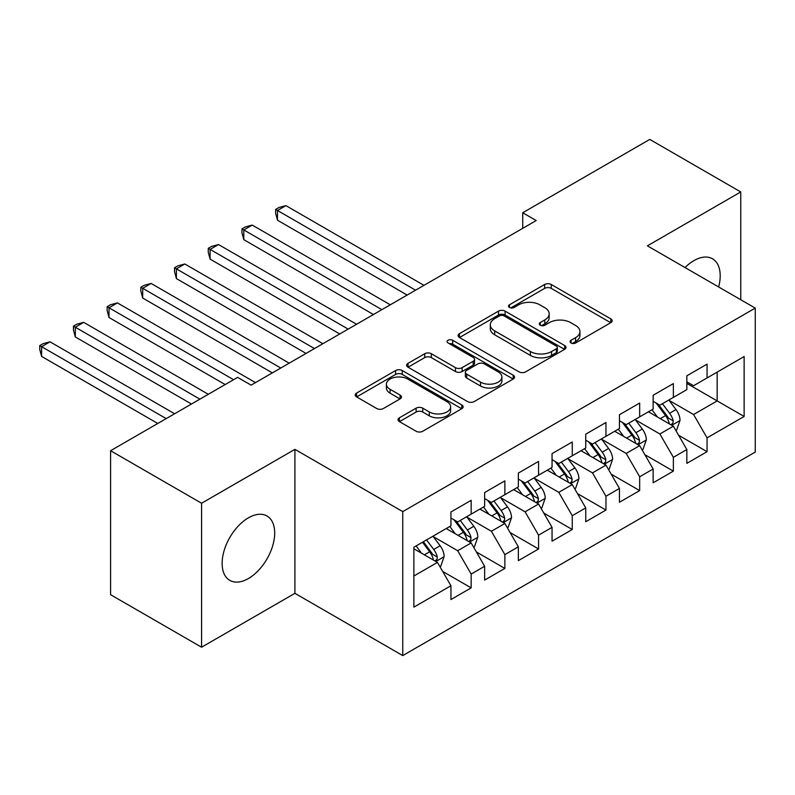 <?xml version="1.0" encoding="UTF-8"?>
<svg xmlns="http://www.w3.org/2000/svg" width="795" height="795" viewBox="0 0 795 795"><rect width="100%" height="100%" fill="white"/><g stroke="black" fill="none" stroke-linecap="round" stroke-linejoin="round"><path stroke-width="1.19" d="M571.009 342.983A3.279 1.888 0 0 0 575.64 342.983L610.789 322.691A4.681 2.703 0 0 0 612.16 320.783A4.681 2.703 0 0 0 610.789 318.875L551.243 284.491A4.681 2.703 0 0 0 544.635 284.491L509.486 304.783A3.279 1.888 0 0 0 508.522 306.125A3.279 1.888 0 0 0 509.486 307.456A3.279 1.888 0 0 0 514.117 307.456L518.668 304.833A14.966 8.646 0 0 1 539.835 304.833L544.794 307.695A14.966 8.646 0 0 1 549.176 313.806A14.966 8.646 0 0 1 544.794 319.918L540.252 322.551A3.279 1.888 0 0 0 539.288 323.883A3.279 1.888 0 0 0 540.252 325.225A3.279 1.888 0 0 0 544.883 325.225L549.424 322.591A14.966 8.646 0 0 1 570.601 322.591L575.56 325.463A14.966 8.646 0 0 1 579.943 331.575A14.966 8.646 0 0 1 575.56 337.686L571.009 340.31A3.279 1.888 0 0 0 570.055 341.641A3.279 1.888 0 0 0 571.009 342.983L571.009 340.31M248.418 578.541A37.176 21.465 120 0 0 272.695 545.777A37.176 21.465 120 0 0 267.001 515.995A37.176 21.465 120 0 0 248.418 517.833A37.176 21.465 120 0 0 224.13 550.597A37.176 21.465 120 0 0 229.825 580.38A37.176 21.465 120 0 0 248.418 578.541M718.65 286.965A37.176 21.465 120 0 0 712.509 258.782A37.176 21.465 120 0 0 693.916 260.631A37.176 21.465 120 0 0 685.022 267.557M399.418 417.792A4.681 2.703 0 0 0 398.047 419.7A4.681 2.703 0 0 0 399.418 421.618L416.123 431.258A4.681 2.703 0 0 0 422.741 431.258L461.766 408.719A4.681 2.703 0 0 0 463.137 406.811A4.681 2.703 0 0 0 461.766 404.903L402.23 370.53A4.681 2.703 0 0 0 395.612 370.53L356.587 393.068A4.681 2.703 0 0 0 355.216 394.976A4.681 2.703 0 0 0 356.587 396.884L376.76 408.531A4.681 2.703 0 0 0 383.379 408.531L400.084 398.891A4.681 2.703 0 0 0 401.455 396.983A4.681 2.703 0 0 0 400.084 395.065L390.077 389.292A12.511 7.225 0 0 1 386.41 384.184A12.511 7.225 0 0 1 394.131 377.506A12.511 7.225 0 0 1 407.775 379.076L446.969 401.704A12.511 7.225 0 0 1 450.636 406.811A12.511 7.225 0 0 1 442.904 413.489A12.511 7.225 0 0 1 429.27 411.919L422.741 408.153A4.681 2.703 0 0 0 416.123 408.153L399.418 417.792L399.418 421.618M201.572 503.245L201.572 647.219L294.915 593.328L294.915 449.354L201.572 503.245L110.585 450.715L237.635 377.367L251.111 385.148L536.208 220.543L522.722 212.762L522.722 228.324M294.915 449.354L402.757 511.612L755.25 308.102L755.25 452.077L402.757 655.587L402.757 511.612M740.761 299.735L740.761 191.943L647.408 245.844L755.25 308.102M740.761 191.943L649.773 139.413L522.722 212.762M518.996 371.861A4.681 2.703 0 0 0 525.614 371.861L564.639 349.333A4.681 2.703 0 0 0 566.01 347.425A4.681 2.703 0 0 0 564.639 345.507L505.103 311.133A4.681 2.703 0 0 0 498.485 311.133L459.45 333.671A4.681 2.703 0 0 0 458.089 335.579A4.681 2.703 0 0 0 459.45 337.487L518.996 371.861M449.354 343.688A3.279 1.888 0 0 1 452.673 344.156L452.673 340.26L513.202 375.21A4.681 2.703 0 0 1 514.574 377.118A4.681 2.703 0 0 1 513.202 379.026L474.178 401.564A4.681 2.703 0 0 1 467.559 401.564L408.024 367.191L408.024 363.365A4.681 2.703 0 0 0 406.652 365.273A4.681 2.703 0 0 0 408.024 367.191M408.024 363.365L424.719 353.725A4.681 2.703 0 0 1 431.337 353.725L455.485 367.668A4.681 2.703 0 0 0 462.104 367.668L473.184 361.268A4.681 2.703 0 0 0 474.555 359.36A4.681 2.703 0 0 0 473.184 357.452L448.042 342.933A3.279 1.888 0 0 1 447.088 341.602A3.279 1.888 0 0 1 449.105 339.853A3.279 1.888 0 0 1 452.673 340.26M686.84 383.399L717.169 400.909L717.169 372.11L744.13 356.548L707.063 377.943L707.063 364.13L686.84 375.806L686.84 389.62L673.365 397.401L673.365 383.588L653.142 395.264L653.142 409.077L639.667 416.858L639.667 403.045L619.444 414.722L619.444 428.535L605.959 436.316L605.959 422.503L585.746 434.169L585.746 447.992L572.261 455.774L572.261 441.96L552.048 453.627L552.048 467.44L538.563 475.231L538.563 461.408L518.35 473.085L518.35 486.898L504.865 494.679L504.865 480.866L484.642 492.542L484.642 506.355L471.167 514.136L471.167 500.323L450.944 512L450.944 525.813L413.877 547.218L413.877 607.142L450.944 585.736L437.469 562.393L413.877 548.769M744.13 356.548L744.13 416.471L707.063 437.876L693.578 414.523L669.152 400.422M678.582 435.243L707.063 451.689L707.063 437.876M707.063 451.689L686.84 463.356L686.84 449.543L673.365 457.324L659.88 433.981L635.453 419.879M644.884 454.7L673.365 471.137L673.365 457.324M673.365 471.137L653.142 482.813L653.142 469L639.667 476.781L626.182 453.438L601.745 439.327M611.186 474.158L639.667 490.595L639.667 476.781M639.667 490.595L619.444 502.271L619.444 488.458L605.959 496.239L592.484 472.896L568.047 458.785M577.488 493.616L605.959 510.052L605.959 496.239M605.959 510.052L585.746 521.729L585.746 507.916L572.261 515.697L558.786 492.344L534.349 478.242M543.79 513.073L572.261 529.51L572.261 515.697M572.261 529.51L552.048 541.186L552.048 527.373L538.563 535.154L525.088 511.801L500.651 497.7M510.092 532.521L538.563 548.967L538.563 535.154M538.563 548.967L518.35 560.644L518.35 546.821L504.865 554.612L491.39 531.259L466.953 517.157M476.394 551.978L504.865 568.425L504.865 554.612M504.865 568.425L484.642 580.092L484.642 566.279L471.167 574.06L457.691 550.716L433.255 536.615M442.696 571.436L471.167 587.883L471.167 574.06M471.167 587.883L450.944 599.549L450.944 585.736M450.944 518.032L457.691 521.918L471.167 514.136M413.877 576.007L437.469 562.393M484.642 498.574L491.39 502.47L504.865 494.679M457.691 550.716L471.167 542.935L446.224 528.536M484.642 566.279L471.167 542.935M518.35 479.117L525.088 483.012L538.563 475.231M491.39 531.259L504.865 523.478L479.932 509.078M518.35 546.821L504.865 523.478M552.048 459.659L558.786 463.555L572.261 455.774M525.088 511.801L538.563 504.02L513.63 489.621M552.048 527.373L538.563 504.02M585.746 440.201L592.484 444.097L605.959 436.316M558.786 492.344L572.261 484.562L547.328 470.173M585.746 507.916L572.261 484.562M619.444 420.754L626.182 424.639L639.667 416.858M592.484 472.896L605.959 465.115L581.026 450.715M619.444 488.458L605.959 465.115M653.142 401.296L659.88 405.182L673.365 397.401M626.182 453.438L639.667 445.657L614.724 431.258M653.142 469L639.667 445.657M686.84 381.839L693.578 385.724L707.063 377.943M659.88 433.981L673.365 426.2L648.422 411.8M686.84 449.543L673.365 426.2M110.585 450.715L110.585 594.69L201.572 647.219M294.915 593.328L402.757 655.587M693.578 414.523L717.169 400.909L744.13 416.471M572.32 343.44L575.56 341.572A14.966 8.646 0 0 0 579.943 335.46L579.943 331.575M549.176 313.806L549.176 317.702A14.966 8.646 0 0 1 544.794 323.813L541.554 325.682M610.729 322.73L551.243 288.386A4.681 2.703 0 0 0 544.635 288.386L510.797 307.923M564.579 349.363L505.103 315.029A4.681 2.703 0 0 0 498.485 315.029L459.52 337.527M556.371 348.757A3.279 1.888 0 0 0 557.335 347.425A3.279 1.888 0 0 0 556.371 346.083L504.109 315.913A3.279 1.888 0 0 0 499.479 315.913L494.679 318.676A14.966 8.646 0 0 0 490.296 324.787A14.966 8.646 0 0 0 494.679 330.899L530.404 351.529A14.966 8.646 0 0 0 551.581 351.529L556.371 348.757L556.371 352.652A3.279 1.888 0 0 0 557.335 351.31L557.335 347.425M490.296 324.787L490.296 328.683A14.966 8.646 0 0 0 494.679 334.794L494.679 330.899M556.371 352.652L551.581 355.415A14.966 8.646 0 0 1 530.404 355.415L494.679 334.794M408.083 367.22L424.719 357.611L424.719 353.725M474.555 359.36L474.555 363.245A4.681 2.703 0 0 1 473.184 365.153L462.104 371.553A4.681 2.703 0 0 1 455.485 371.553L431.337 357.611A4.681 2.703 0 0 0 424.719 357.611M452.673 344.156L513.143 379.066M480.538 382.127A12.511 7.225 0 0 0 494.182 383.697A12.511 7.225 0 0 0 501.903 377.019A12.511 7.225 0 0 0 498.236 371.911L484.433 363.941A4.681 2.703 0 0 0 477.815 363.941L466.735 370.341A4.681 2.703 0 0 0 465.363 372.249A4.681 2.703 0 0 0 466.735 374.157L480.538 382.127L480.538 386.022A12.511 7.225 0 0 0 494.182 387.592A12.511 7.225 0 0 0 501.903 380.914L501.903 377.019M465.363 372.249L465.363 376.134A4.681 2.703 0 0 0 466.735 378.052L466.735 374.157M480.538 386.022L466.735 378.052M450.636 406.811L450.636 410.707A12.511 7.225 0 0 1 442.904 417.385A12.511 7.225 0 0 1 429.27 415.815L422.741 412.039A4.681 2.703 0 0 0 416.123 412.039L399.478 421.648M386.41 384.184L386.41 388.079A12.511 7.225 0 0 0 390.077 393.187L390.077 389.292M400.014 398.921L390.077 393.187M461.706 408.759L402.23 374.425A4.681 2.703 0 0 0 395.612 374.425L356.647 396.924M675.859 430.512L676.664 430.055L680.033 420.316A12.631 7.294 -120 0 0 675.998 409.564L668.843 400.014M657.435 417.007L651.989 409.743M649.445 412.396L648.829 411.562M423.983 285.335L285.922 205.627L277.495 210.486L277.495 220.215L407.139 295.064M670.98 424.828L672.938 423.059L673.216 420.863A12.631 7.294 -120 0 0 669.599 413.261L662.444 403.711M658.349 404.307L667.194 416.103A6.43 3.717 60 0 1 668.366 418.061L673.216 420.863M656.133 403.025L665.554 415.596A12.631 7.294 60 0 1 669.171 423.198L669.43 423.924M277.495 220.215L275.646 213.308L275.646 209.423L415.566 290.195M275.646 209.423L279.015 207.475L285.922 205.627M642.151 449.97L642.966 449.503L646.335 439.774A12.631 7.294 -120 0 0 642.3 429.022L635.145 419.472M623.737 436.455L618.291 429.191M615.747 431.844L615.131 431.019M390.285 304.793L252.224 225.084L243.797 229.944L243.797 239.673L373.441 314.522M637.282 444.276L639.24 442.517L639.518 440.321A12.631 7.294 -120 0 0 635.901 432.719L628.746 423.169M624.651 423.755L633.496 435.561A6.43 3.717 60 0 1 634.668 437.518L639.518 440.321M622.435 422.473L631.856 435.054A12.631 7.294 60 0 1 635.473 442.646L635.722 443.381M243.797 239.673L241.948 232.766L241.948 228.871L381.858 309.653M241.948 228.871L245.317 226.933L252.224 225.084M608.453 469.428L609.268 468.961L612.637 459.232A12.631 7.294 -120 0 0 608.602 448.479L601.447 438.92M590.039 455.913L584.593 448.648M582.049 451.302L581.433 450.477M356.587 324.251L218.526 244.542L210.099 249.401L210.099 259.13L339.733 333.979M603.584 463.733L605.542 461.974L605.82 459.768A12.631 7.294 -120 0 0 602.203 452.176L595.038 442.616M590.953 443.213L599.798 455.018A6.43 3.717 60 0 1 600.97 456.976L605.82 459.768M588.737 441.931L598.158 454.511A12.631 7.294 60 0 1 601.775 462.104L602.024 462.839M210.099 259.13L208.25 252.224L208.25 248.328L348.16 329.11M208.25 248.328L211.619 246.39L218.526 244.542M574.755 488.885L575.57 488.418L578.939 478.689A12.631 7.294 -120 0 0 574.904 467.937L567.749 458.377M556.341 475.37L550.895 468.106M548.351 470.759L547.735 469.934M322.889 343.708L184.828 263.99L176.401 268.859L176.401 278.588L306.035 353.427M569.886 483.191L571.844 481.432L572.112 479.226A12.631 7.294 -120 0 0 568.505 471.634L561.34 462.074M557.255 462.67L566.1 474.476A6.43 3.717 60 0 1 567.272 476.424L572.112 479.226M555.039 461.388L564.46 473.969A12.631 7.294 60 0 1 568.077 481.561L568.326 482.297M176.401 278.588L174.542 271.681L174.542 267.786L314.462 348.568M174.542 267.786L177.921 265.838L184.828 263.99M541.057 508.343L541.872 507.876L545.231 498.147A12.631 7.294 -120 0 0 541.206 487.395L534.051 477.835M522.643 494.828L517.197 487.564M514.653 490.217L514.037 489.392M289.191 363.156L151.13 283.447L142.702 288.317L142.702 298.046L272.337 372.885M536.188 502.649L538.145 500.89L538.414 498.684A12.631 7.294 -120 0 0 534.806 491.091L527.642 481.531M523.557 482.128L532.402 493.934A6.43 3.717 60 0 1 533.564 495.881L538.414 498.684M521.331 480.846L530.762 493.427A12.631 7.294 60 0 1 534.369 501.019L534.628 501.754M142.702 298.046L140.844 291.139L140.844 287.243L280.764 368.025M140.844 287.243L144.213 285.296L151.13 283.447M507.359 527.801L508.164 527.333L511.533 517.605A12.631 7.294 -120 0 0 507.508 506.852L500.343 497.292M488.935 514.285L483.499 507.021M480.955 509.675L480.329 508.85M255.493 382.614L117.431 302.905L109.004 307.764L109.004 317.493L225.164 384.561M502.49 522.106L504.437 520.347L504.716 518.141A12.631 7.294 -120 0 0 501.098 510.539L493.943 500.989M489.859 501.585L498.703 513.391A6.43 3.717 60 0 1 499.866 515.339L504.716 518.141M487.633 500.303L497.064 512.874A12.631 7.294 60 0 1 500.671 520.477L500.93 521.202M109.004 317.493L107.146 310.587L107.146 306.701L233.591 379.702M107.146 306.701L110.515 304.753L117.431 302.905M473.661 547.258L474.466 546.791L477.835 537.062A12.631 7.294 -120 0 0 473.81 526.3L466.645 516.75M455.237 533.743L449.801 526.479M447.257 529.132L446.631 528.297M208.31 394.29L83.723 322.363L75.306 327.222L75.306 336.951L191.466 404.019M468.782 541.564L470.739 539.795L471.018 537.599A12.631 7.294 -120 0 0 467.4 529.997L460.245 520.447M456.161 521.043L465.005 532.839A6.43 3.717 60 0 1 466.168 534.796L471.018 537.599M453.935 519.761L463.356 532.332A12.631 7.294 60 0 1 466.973 539.934L467.231 540.66M75.306 336.951L73.448 330.044L73.448 326.159L199.883 399.15M73.448 326.159L76.817 324.211L83.723 322.363M439.963 566.706L440.768 566.239L444.137 556.51A12.631 7.294 -120 0 0 440.112 545.758L432.947 536.208M421.539 553.191L416.103 545.927M174.612 413.748L50.025 341.82L41.608 346.68L41.608 356.408L157.768 423.477M435.084 561.012L437.041 559.253L437.32 557.056A12.631 7.294 -120 0 0 433.702 549.454L426.547 539.904M423.387 541.723L431.297 552.296A6.43 3.717 60 0 1 432.47 554.254L437.32 557.056M422.503 542.23L429.658 551.79A12.631 7.294 60 0 1 433.275 559.382L433.533 560.117M41.608 356.408L39.75 349.502L39.75 345.606L166.185 418.607M39.75 345.606L43.119 343.669L50.025 341.82M575.56 341.572L575.56 337.686M540.252 325.225L540.252 322.551M544.794 323.813L544.794 319.918M509.486 307.456L509.486 304.783M544.635 288.386L544.635 284.491M551.243 288.386L551.243 284.491M610.789 322.691L610.789 318.875M459.45 337.487L459.45 333.671M498.485 315.029L498.485 311.133M505.103 315.029L505.103 311.133M564.639 349.333L564.639 345.507M530.404 355.415L530.404 351.529M551.581 355.415L551.581 351.529M431.337 357.611L431.337 353.725M455.485 371.553L455.485 367.668M462.104 371.553L462.104 367.668M473.184 365.153L473.184 361.268M513.202 379.026L513.202 375.21M416.123 412.039L416.123 408.153M422.741 412.039L422.741 408.153M429.27 415.815L429.27 411.919M400.084 398.891L400.084 395.065M356.587 396.884L356.587 393.068M395.612 374.425L395.612 370.53M402.23 374.425L402.23 370.53M461.766 408.719L461.766 404.903M671.775 425.285L679.954 420.565M669.599 413.261L675.998 409.564M660.277 418.647L665.554 415.596M638.077 444.743L646.246 440.023M635.901 432.719L642.3 429.022M626.579 438.105L631.856 435.054M604.379 464.191L612.548 459.48M602.203 452.176L608.602 448.479M592.881 457.552L598.158 454.511M570.681 483.648L578.849 478.938M568.505 471.634L574.904 467.937M559.183 477.01L564.46 473.969M536.983 503.106L545.151 498.385M534.806 491.091L541.206 487.395M525.485 496.468L530.762 493.427M503.285 522.563L511.453 517.843M501.098 510.539L507.508 506.852M491.787 515.925L497.064 512.874M469.587 542.021L477.755 537.301M467.4 529.997L473.81 526.3M458.089 535.383L463.356 532.332M435.879 561.479L444.057 556.758M433.702 549.454L440.112 545.758M424.381 554.84L429.658 551.79"/></g></svg>
